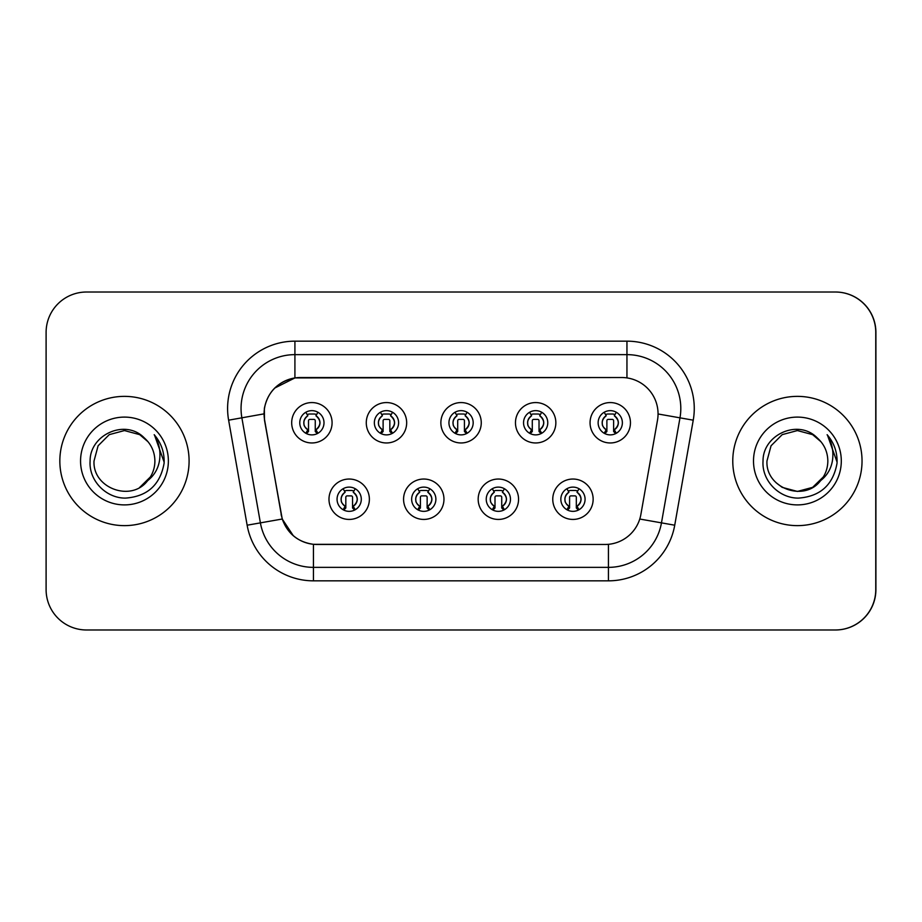 <?xml version="1.0" encoding="UTF-8"?>
<svg xmlns="http://www.w3.org/2000/svg" width="922" height="922" viewBox="0 0 922 922"><rect width="100%" height="100%" fill="white"/><g stroke="black" fill="none" stroke-linecap="round" stroke-linejoin="round"><path stroke-width="1.38" d="M443.966 499.24A20.192 20.192 0 0 1 423.774 519.432A20.192 20.192 0 0 1 403.571 499.24A20.192 20.192 0 0 1 423.774 479.037A20.192 20.192 0 0 1 443.966 499.24M411.65 499.24A12.113 12.113 0 0 0 423.774 511.353A12.113 12.113 0 0 0 435.887 499.24A12.113 12.113 0 0 0 423.774 487.116A12.113 12.113 0 0 0 411.65 499.24M518.556 499.24A20.192 20.192 0 0 1 498.364 519.432A20.192 20.192 0 0 1 478.172 499.24A20.192 20.192 0 0 1 498.364 479.037A20.192 20.192 0 0 1 518.556 499.24M486.24 499.24A12.113 12.113 0 0 0 498.364 511.353A12.113 12.113 0 0 0 510.477 499.24A12.113 12.113 0 0 0 498.364 487.116A12.113 12.113 0 0 0 486.24 499.24M593.146 499.24A20.192 20.192 0 0 1 572.954 519.432A20.192 20.192 0 0 1 552.762 499.24A20.192 20.192 0 0 1 572.954 479.037A20.192 20.192 0 0 1 593.146 499.24M560.841 499.24A12.113 12.113 0 0 0 572.954 511.353A12.113 12.113 0 0 0 585.078 499.24A12.113 12.113 0 0 0 572.954 487.116A12.113 12.113 0 0 0 560.841 499.24M369.376 499.24A20.192 20.192 0 0 1 349.184 519.432A20.192 20.192 0 0 1 328.981 499.24A20.192 20.192 0 0 1 349.184 479.037A20.192 20.192 0 0 1 369.376 499.24M337.06 499.24A12.113 12.113 0 0 0 349.184 511.353A12.113 12.113 0 0 0 361.297 499.24A12.113 12.113 0 0 0 349.184 487.116A12.113 12.113 0 0 0 337.06 499.24M406.671 422.76A20.192 20.192 0 0 1 386.479 442.963A20.192 20.192 0 0 1 366.276 422.76A20.192 20.192 0 0 1 386.479 402.568A20.192 20.192 0 0 1 406.671 422.76M374.355 422.76A12.113 12.113 0 0 0 386.479 434.884A12.113 12.113 0 0 0 398.592 422.76A12.113 12.113 0 0 0 386.479 410.647A12.113 12.113 0 0 0 374.355 422.76M481.261 422.76A20.192 20.192 0 0 1 461.069 442.963A20.192 20.192 0 0 1 440.866 422.76A20.192 20.192 0 0 1 461.069 402.568A20.192 20.192 0 0 1 481.261 422.76M448.945 422.76A12.113 12.113 0 0 0 461.069 434.884A12.113 12.113 0 0 0 473.182 422.76A12.113 12.113 0 0 0 461.069 410.647A12.113 12.113 0 0 0 448.945 422.76M555.851 422.76A20.192 20.192 0 0 1 535.659 442.963A20.192 20.192 0 0 1 515.467 422.76A20.192 20.192 0 0 1 535.659 402.568A20.192 20.192 0 0 1 555.851 422.76M523.546 422.76A12.113 12.113 0 0 0 535.659 434.884A12.113 12.113 0 0 0 547.772 422.76A12.113 12.113 0 0 0 535.659 410.647A12.113 12.113 0 0 0 523.546 422.76M630.452 422.76A20.192 20.192 0 0 1 610.249 442.963A20.192 20.192 0 0 1 590.057 422.76A20.192 20.192 0 0 1 610.249 402.568A20.192 20.192 0 0 1 630.452 422.76M598.136 422.76A12.113 12.113 0 0 0 610.249 434.884A12.113 12.113 0 0 0 622.373 422.76A12.113 12.113 0 0 0 610.249 410.647A12.113 12.113 0 0 0 598.136 422.76M332.081 422.76A20.192 20.192 0 0 1 311.878 442.963A20.192 20.192 0 0 1 291.686 422.76A20.192 20.192 0 0 1 311.878 402.568A20.192 20.192 0 0 1 332.081 422.76M299.765 422.76A12.113 12.113 0 0 0 311.878 434.884A12.113 12.113 0 0 0 324.002 422.76A12.113 12.113 0 0 0 311.878 410.647A12.113 12.113 0 0 0 299.765 422.76M264.084 413.874A36.35 36.35 0 0 0 264.637 420.19L281.256 514.441A36.35 36.35 0 0 0 317.053 544.476L605.074 544.476A36.35 36.35 0 0 0 640.882 514.441L657.501 420.19A36.35 36.35 0 0 0 621.693 377.524L300.434 377.524A36.35 36.35 0 0 0 264.084 413.874M660.475 629.98L835.505 629.98A40.395 40.395 0 0 0 875.9 589.584L875.9 332.416A40.395 40.395 0 0 0 835.505 292.02L660.475 292.02M59.838 461A64.632 64.632 0 0 0 124.458 525.632A64.632 64.632 0 0 0 189.091 461A64.632 64.632 0 0 0 124.458 396.368A64.632 64.632 0 0 0 59.838 461A64.632 64.632 0 0 0 124.458 525.632A64.632 64.632 0 0 0 189.091 461A64.632 64.632 0 0 0 124.458 396.368A64.632 64.632 0 0 0 59.838 461M732.771 461A64.632 64.632 0 0 0 797.403 525.632A64.632 64.632 0 0 0 862.035 461A64.632 64.632 0 0 0 797.403 396.368A64.632 64.632 0 0 0 732.771 461A64.632 64.632 0 0 0 797.403 525.632A64.632 64.632 0 0 0 862.035 461A64.632 64.632 0 0 0 797.403 396.368A64.632 64.632 0 0 0 732.771 461M604.947 544.476L313.434 544.314C297.99 542.113 287.583 533.688 282.236 519.017L264.499 420.19L264.349 408.492C267.841 391.643 278.029 381.454 294.913 377.928L621.566 377.524M274.687 388.081L294.913 377.928L294.913 354.636L626.948 354.636A53.856 53.856 0 0 1 679.987 417.839L661.466 522.866A53.856 53.856 0 0 1 608.428 567.364L313.434 567.364A53.856 53.856 0 0 1 260.396 522.866L241.875 417.839A53.856 53.856 0 0 1 294.913 354.636L294.913 341.163L626.948 341.163L626.948 377.905M316.926 544.476L313.434 544.314L313.434 580.837A67.318 67.318 0 0 1 247.142 525.206L228.621 420.178A67.318 67.318 0 0 1 294.913 341.163M293.346 535.797L282.236 519.017L247.142 525.206M281.348 515.582L281.118 514.441M228.621 420.178L263.946 413.874M875.762 332.416A40.395 40.395 0 0 0 835.378 292.02L86.495 292.02A40.395 40.395 0 0 0 46.1 332.416L46.1 589.584A40.395 40.395 0 0 0 86.495 629.98L835.378 629.98A40.395 40.395 0 0 0 875.762 589.584L875.762 332.416M307.844 429.756A8.079 8.079 0 0 1 307.844 415.764C304.721 418.311 303.453 421.1 304.006 424.132C303.672 425.422 304.952 427.301 307.844 429.756L306.081 432.821L307.844 429.756M315.923 415.764C321.213 420.432 321.213 425.088 315.923 429.756L317.687 432.821L315.923 429.756C322.516 424.523 320.072 418.922 315.923 415.764L317.687 412.699L315.923 415.764A8.079 8.079 0 0 1 315.923 429.756A8.079 8.079 0 0 0 315.923 415.764M317.329 433.594L315.255 431.519L315.255 420.743A1.348 1.348 0 0 0 313.906 419.395L309.861 419.395A1.348 1.348 0 0 0 308.513 420.743L308.513 431.519L306.83 431.519M316.938 431.519L315.255 431.519M306.438 433.594L308.513 431.519M307.164 414.577A6.731 6.731 0 0 1 309.861 414.013L313.906 414.013A6.731 6.731 0 0 1 316.603 414.577M306.081 412.699L307.844 415.764A8.079 8.079 0 0 0 303.811 422.76M345.139 506.236A8.079 8.079 0 0 1 345.139 492.244L343.376 489.179L345.139 492.244C342.027 494.791 340.748 497.58 341.301 500.611C340.967 501.902 342.246 503.769 345.139 506.236L343.376 509.301L345.139 506.236M353.218 492.244C358.508 496.912 358.508 501.568 353.218 506.236L354.982 509.301L353.218 506.236C359.81 500.992 357.367 495.402 353.218 492.244L354.982 489.179L353.218 492.244A8.079 8.079 0 0 1 353.218 506.236A8.079 8.079 0 0 0 353.218 492.244M354.624 510.062L352.55 507.987L352.55 497.223A1.348 1.348 0 0 0 351.201 495.875L347.156 495.875A1.348 1.348 0 0 0 345.819 497.223L345.819 507.987L344.125 507.987M354.232 507.987L352.55 507.987M343.733 510.062L345.819 507.987M344.459 491.057A6.731 6.731 0 0 1 347.156 490.481L351.201 490.481A6.731 6.731 0 0 1 353.91 491.057M139.683 487.358A30.438 30.438 0 0 0 154.896 461C154.723 451.768 151.196 444.081 144.316 437.927C125.45 418.404 89.803 434.677 90.102 461C88.673 480.546 106.018 498.237 125.427 498.111C147.29 496.532 160.174 484.926 164.093 463.282L164.151 461C164.047 451.019 160.716 442.249 154.193 434.7C159.16 442.848 160.901 451.619 159.437 461C157.996 469.01 154.124 475.51 147.843 480.489C152.476 474.818 154.827 468.318 154.896 461M139.914 487.219L150.401 476.928L147.174 481.261L140.236 487.035M147.578 480.8L147.174 481.261C130.659 502.213 92.465 487.992 94.021 461L98.101 445.787L109.245 434.642L124.458 430.562L139.683 434.642L148.039 441.753M80.56 461A43.899 43.899 0 0 0 124.458 504.899A43.899 43.899 0 0 0 168.369 461A43.899 43.899 0 0 0 124.458 417.101A43.899 43.899 0 0 0 80.56 461M154.481 435.034L164.139 462.153L154.481 435.034M812.628 487.358A30.438 30.438 0 0 0 821.11 480.085M812.904 487.196L820.119 481.261L812.87 487.219L823.334 476.928L820.707 480.581L823.334 476.928L820.787 480.489L823.334 476.928L812.628 487.358L797.403 491.438L782.19 487.358L776.013 482.655M820.787 480.489C825.409 474.818 827.76 468.318 827.841 461C827.668 451.768 824.141 444.081 817.261 437.927C798.394 418.404 762.748 434.677 763.036 461C761.618 480.546 778.963 498.237 798.371 498.111C820.223 496.532 833.119 484.926 837.026 463.282L837.095 461C836.98 451.019 833.661 442.249 827.126 434.7C832.093 442.848 833.845 451.619 832.382 461C830.941 469.01 827.069 475.51 820.787 480.489L820.119 481.261C803.604 502.213 765.41 487.992 766.966 461L771.046 445.787L782.19 434.642L797.403 430.562L812.628 434.642L820.983 441.753M753.505 461A43.899 43.899 0 0 0 797.403 504.899A43.899 43.899 0 0 0 841.302 461A43.899 43.899 0 0 0 797.403 417.101A43.899 43.899 0 0 0 753.505 461M827.426 435.034L837.084 462.153L827.426 435.034M382.434 429.756A8.079 8.079 0 0 1 382.434 415.764L380.671 412.699L382.434 415.764C379.322 418.311 378.043 421.1 378.596 424.132C378.262 425.422 379.541 427.301 382.434 429.756L380.671 432.821L382.434 429.756M390.513 415.764C395.803 420.432 395.803 425.088 390.513 429.756L392.288 432.821L390.513 429.756C397.105 424.523 394.662 418.922 390.513 415.764L392.288 412.699L390.513 415.764A8.079 8.079 0 0 1 390.513 429.756A8.079 8.079 0 0 0 390.513 415.764M391.919 433.594L389.845 431.519L389.845 420.743A1.348 1.348 0 0 0 388.496 419.395L384.451 419.395A1.348 1.348 0 0 0 383.114 420.743L383.114 431.519L381.42 431.519M391.527 431.519L389.845 431.519M381.04 433.594L383.114 431.519M381.754 414.577A6.731 6.731 0 0 1 384.451 414.013L388.496 414.013A6.731 6.731 0 0 1 391.205 414.577M457.024 429.756A8.079 8.079 0 0 1 457.024 415.764L455.261 412.699L457.024 415.764C453.912 418.311 452.633 421.1 453.198 424.132C452.852 425.422 454.131 427.301 457.024 429.756L455.261 432.821L457.024 429.756M465.103 415.764C470.393 420.432 470.393 425.088 465.103 429.756L466.878 432.821L465.103 429.756C471.695 424.523 469.252 418.922 465.103 415.764L466.878 412.699L465.103 415.764A8.079 8.079 0 0 1 465.103 429.756A8.079 8.079 0 0 0 465.103 415.764M466.509 433.594L464.434 431.519L464.434 420.743A1.348 1.348 0 0 0 463.086 419.395L459.052 419.395A1.348 1.348 0 0 0 457.704 420.743L457.704 431.519L456.01 431.519M466.117 431.519L464.434 431.519M455.629 433.594L457.704 431.519M456.344 414.577A6.731 6.731 0 0 1 459.052 414.013L463.086 414.013A6.731 6.731 0 0 1 465.794 414.577M531.625 429.756A8.079 8.079 0 0 1 531.625 415.764L529.85 412.699L531.625 415.764C528.502 418.311 527.223 421.1 527.787 424.132C527.442 425.422 528.721 427.301 531.625 429.756L529.85 432.821L531.625 429.756M539.693 415.764C544.994 420.432 544.994 425.088 539.693 429.756L541.468 432.821L539.693 429.756C546.285 424.523 543.842 418.922 539.693 415.764L541.468 412.699L539.693 415.764A8.079 8.079 0 0 1 539.693 429.756A8.079 8.079 0 0 0 539.693 415.764M541.099 433.594L539.024 431.519L539.024 420.743A1.348 1.348 0 0 0 537.676 419.395L533.642 419.395A1.348 1.348 0 0 0 532.294 420.743L532.294 431.519L530.611 431.519M540.707 431.519L539.024 431.519M530.219 433.594L532.294 431.519M530.934 414.577A6.731 6.731 0 0 1 533.642 414.013L537.676 414.013A6.731 6.731 0 0 1 540.384 414.577M606.215 429.756A8.079 8.079 0 0 1 606.215 415.764C603.092 418.311 601.812 421.1 602.377 424.132C602.043 425.422 603.311 427.301 606.215 429.756L604.44 432.821L606.215 429.756M614.294 415.764C619.584 420.432 619.584 425.088 614.294 429.756L616.057 432.821L614.294 429.756C620.875 424.523 618.432 418.922 614.294 415.764L616.057 412.699L614.294 415.764A8.079 8.079 0 0 1 614.294 429.756A8.079 8.079 0 0 0 614.294 415.764M615.689 433.594L613.614 431.519L613.614 420.743A1.348 1.348 0 0 0 612.266 419.395L608.232 419.395A1.348 1.348 0 0 0 606.883 420.743L606.883 431.519L605.201 431.519M615.308 431.519L613.614 431.519M604.809 433.594L606.883 431.519M605.524 414.577A6.731 6.731 0 0 1 608.232 414.013L612.266 414.013A6.731 6.731 0 0 1 614.974 414.577M604.44 412.699L606.215 415.764A8.079 8.079 0 0 0 602.17 422.76M419.729 506.236A8.079 8.079 0 0 1 419.729 492.244L417.966 489.179L419.729 492.244C416.617 494.791 415.338 497.58 415.903 500.611C415.557 501.902 416.836 503.769 419.729 506.236L417.966 509.301L419.729 506.236M427.808 492.244C433.098 496.912 433.098 501.568 427.808 506.236L429.583 509.301L427.808 506.236C434.4 500.992 431.957 495.402 427.808 492.244L429.583 489.179L427.808 492.244A8.079 8.079 0 0 1 427.808 506.236A8.079 8.079 0 0 0 427.808 492.244M429.214 510.062L427.14 507.987L427.14 497.223A1.348 1.348 0 0 0 425.791 495.875L421.757 495.875A1.348 1.348 0 0 0 420.409 497.223L420.409 507.987L418.715 507.987M428.822 507.987L427.14 507.987M418.334 510.062L420.409 507.987M419.049 491.057A6.731 6.731 0 0 1 421.757 490.481L425.791 490.481A6.731 6.731 0 0 1 428.5 491.057M494.319 506.236A8.079 8.079 0 0 1 494.319 492.244L492.555 489.179L494.319 492.244C491.207 494.791 489.928 497.58 490.492 500.611C490.147 501.902 491.426 503.769 494.319 506.236L492.555 509.301L494.319 506.236M502.398 492.244C507.699 496.912 507.699 501.568 502.398 506.236L504.173 509.301L502.398 506.236C508.99 500.992 506.547 495.402 502.398 492.244L504.173 489.179L502.398 492.244A8.079 8.079 0 0 1 502.398 506.236A8.079 8.079 0 0 0 502.398 492.244M503.804 510.062L501.729 507.987L501.729 497.223A1.348 1.348 0 0 0 500.381 495.875L496.347 495.875A1.348 1.348 0 0 0 494.999 497.223L494.999 507.987L493.316 507.987M503.412 507.987L501.729 507.987M492.924 510.062L494.999 507.987M493.639 491.057A6.731 6.731 0 0 1 496.347 490.481L500.381 490.481A6.731 6.731 0 0 1 503.089 491.057M568.92 506.236A8.079 8.079 0 0 1 568.92 492.244L567.145 489.179L568.92 492.244C565.797 494.791 564.518 497.58 565.082 500.611C564.737 501.902 566.016 503.769 568.92 506.236L567.145 509.301L568.92 506.236M576.999 506.236A8.079 8.079 0 0 0 576.999 492.244A8.079 8.079 0 0 1 576.999 506.236C583.58 500.992 581.137 495.402 576.999 492.244L578.762 489.179L576.999 492.244C582.289 496.912 582.289 501.568 576.999 506.236L578.762 509.301M578.394 510.062L576.319 507.987L576.319 497.223A1.348 1.348 0 0 0 574.971 495.875L570.937 495.875A1.348 1.348 0 0 0 569.589 497.223L569.589 507.987L567.906 507.987M578.013 507.987L576.319 507.987M567.514 510.062L569.589 507.987M568.229 491.057A6.731 6.731 0 0 1 570.937 490.481L574.971 490.481A6.731 6.731 0 0 1 577.679 491.057M626.948 341.163A67.318 67.318 0 0 1 693.24 420.178L674.731 525.206A67.318 67.318 0 0 1 608.428 580.837L313.434 580.837M241.875 417.839A53.856 53.856 0 0 1 241.057 408.492M608.428 544.326L608.428 580.837M639.753 519.028L674.731 525.206M658.054 413.978L693.24 420.178M341.105 499.24A8.079 8.079 0 0 1 345.139 492.244M378.4 422.76A8.079 8.079 0 0 1 382.434 415.764M452.99 422.76A8.079 8.079 0 0 1 457.024 415.764M527.58 422.76A8.079 8.079 0 0 1 531.625 415.764M415.695 499.24A8.079 8.079 0 0 1 419.729 492.244M490.285 499.24A8.079 8.079 0 0 1 494.319 492.244M564.875 499.24A8.079 8.079 0 0 1 568.92 492.244"/></g></svg>
